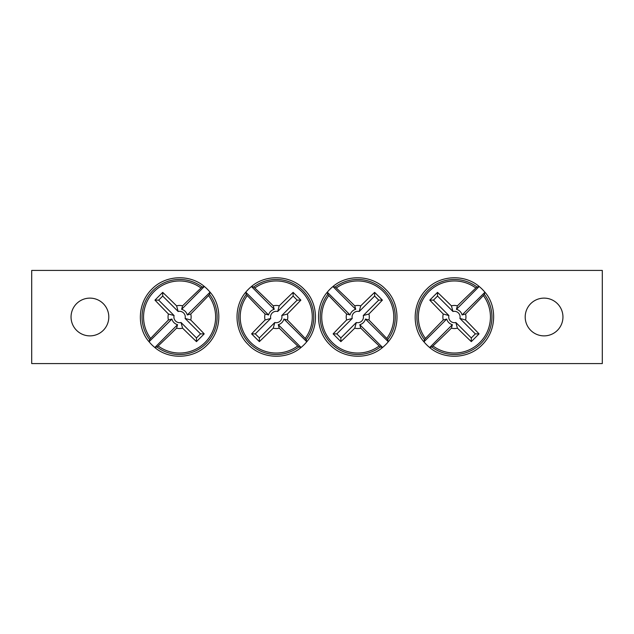 <?xml version="1.0" encoding="UTF-8"?>
<svg xmlns="http://www.w3.org/2000/svg" width="634" height="634" viewBox="0 0 634 634"><rect width="100%" height="100%" fill="white"/><g stroke="black" fill="none" stroke-linecap="round" stroke-linejoin="round"><path stroke-width="0.95" d="M31.7 270.417L602.3 270.417L602.3 363.583L31.7 363.583L31.7 270.417M108.802 317A18.877 18.877 0 0 1 80.486 333.349A18.877 18.877 0 0 1 80.486 300.651A18.877 18.877 0 0 1 108.802 317M562.952 317A18.877 18.877 0 0 1 534.636 333.349A18.877 18.877 0 0 1 534.636 300.651A18.877 18.877 0 0 1 562.952 317M150.63 338.437A116.371 10.144 -45 0 1 168.438 319.988A11.547 11.547 0 0 1 168.438 314.012A116.371 10.144 -135 0 1 154.958 300.12A114.817 10.009 -45 0 1 162.708 292.369A116.371 10.144 45 0 1 176.601 305.85A11.547 11.547 0 0 1 182.576 305.85L181.633 309.321A7.949 7.949 0 0 1 187.276 314.955L210.052 292.179L209.553 294.366L208.554 295.563A36.035 36.035 0 0 1 158.151 345.966L156.955 346.964L154.775 347.456A39.292 39.292 0 0 1 149.133 341.821L149.624 339.634L150.63 338.437A36.035 36.035 0 0 1 201.026 288.034L202.222 287.036L204.41 286.544A39.292 39.292 0 0 1 210.052 292.179L210.116 292.242C221.829 305.319 222.582 330.1 207.064 345.102C193.663 358.892 169.508 360.057 154.831 347.527M208.554 295.563A116.371 10.144 135 0 1 190.739 314.012A11.547 11.547 0 0 1 190.739 319.988A116.371 10.144 45 0 1 204.219 333.88A114.817 10.009 135 0 1 196.469 341.631A116.371 10.144 -135 0 1 182.576 328.15A11.547 11.547 0 0 1 176.601 328.15L177.552 324.679A7.949 7.949 0 0 1 171.909 319.045L149.069 341.758C137.348 328.681 136.603 303.9 152.112 288.898C165.522 275.108 189.677 273.943 204.346 286.473L181.633 309.321M154.839 347.519L177.552 324.679M176.601 328.15A116.371 10.144 135 0 1 158.151 345.966M182.576 305.85A116.371 10.144 -45 0 1 201.026 288.034M171.909 319.045L168.438 319.988M190.739 319.988L185.096 318.45A5.69 5.69 0 0 0 178.146 311.5L176.601 305.85M187.276 314.955L190.739 314.012M168.438 314.012L174.088 315.55A5.69 5.69 0 0 0 181.039 322.5L182.576 328.15M154.958 300.12L158.651 300.12L174.088 315.55M162.708 292.369L162.708 296.062L158.651 300.12M178.146 311.5L162.708 296.062M204.219 333.88L200.526 333.88L185.096 318.45M196.469 341.631L196.469 337.938L200.526 333.88M181.039 322.5L196.469 337.938M483.37 295.563A116.371 10.144 135 0 1 465.562 314.012A11.547 11.547 0 0 1 465.562 319.988A116.371 10.144 45 0 1 479.042 333.88A114.817 10.009 135 0 1 471.292 341.631A116.371 10.144 -135 0 1 457.399 328.15A11.547 11.547 0 0 1 451.424 328.15L452.367 324.679A7.949 7.949 0 0 1 446.724 319.045L423.948 341.821L424.447 339.634L425.446 338.437A36.035 36.035 0 0 1 475.849 288.034L477.045 287.036L479.225 286.544A39.292 39.292 0 0 1 484.867 292.179L484.376 294.366L483.37 295.563A36.035 36.035 0 0 1 432.974 345.966L431.778 346.964L429.59 347.456A39.292 39.292 0 0 1 423.948 341.821L423.884 341.758C412.171 328.681 411.418 303.9 426.936 288.898C440.337 275.108 464.492 273.943 479.169 286.473M425.446 338.437A116.371 10.144 -45 0 1 443.261 319.988A11.547 11.547 0 0 1 443.261 314.012A116.371 10.144 -135 0 1 429.781 300.12A114.817 10.009 -45 0 1 437.531 292.369A116.371 10.144 45 0 1 451.424 305.85A11.547 11.547 0 0 1 457.399 305.85L456.448 309.321A7.949 7.949 0 0 1 462.091 314.955L484.931 292.242C496.652 305.319 497.397 330.1 481.888 345.102C468.478 358.892 444.323 360.057 429.654 347.527L452.367 324.679M479.161 286.481L456.448 309.321M457.399 305.85A116.371 10.144 -45 0 1 475.849 288.034M451.424 328.15A116.371 10.144 135 0 1 432.974 345.966M462.091 314.955L465.562 314.012M443.261 314.012L448.904 315.55A5.69 5.69 0 0 0 455.854 322.5L457.399 328.15M446.724 319.045L443.261 319.988M465.562 319.988L459.912 318.45A5.69 5.69 0 0 0 452.961 311.5L451.424 305.85M479.042 333.88L475.349 333.88L459.912 318.45M471.292 341.631L471.292 337.938L475.349 333.88M455.854 322.5L471.292 337.938M429.781 300.12L433.474 300.12L448.904 315.55M437.531 292.369L437.531 296.062L433.474 300.12M452.961 311.5L437.531 296.062M306.705 341.821A39.292 39.292 0 0 1 301.063 347.456L300.999 347.519C286.092 360.278 261.422 358.804 248.14 344.476C234.35 331.075 233.193 306.919 245.723 292.242L245.786 292.179A39.292 39.292 0 0 1 251.421 286.544L251.484 286.481C266.391 273.722 291.061 275.196 304.344 289.524C318.141 302.925 319.298 327.081 306.769 341.758L283.929 319.045A7.949 7.949 0 0 1 278.286 324.679L279.229 328.15A11.547 11.547 0 0 1 273.254 328.15A116.371 10.144 135 0 1 259.361 341.631A114.817 10.009 -135 0 1 251.611 333.88A116.371 10.144 -45 0 1 265.091 319.988A11.547 11.547 0 0 1 265.091 314.012A116.371 10.144 -135 0 1 247.276 295.563L246.277 294.366L245.786 292.179L268.562 314.955A7.949 7.949 0 0 1 274.205 309.321L251.421 286.544L253.608 287.036L254.805 288.034A36.035 36.035 0 0 1 305.208 338.437L306.206 339.634L306.705 341.821M278.286 324.679L301.063 347.456L298.876 346.964L297.679 345.966A36.035 36.035 0 0 1 247.276 295.563M265.091 314.012L268.562 314.955M297.679 345.966A116.371 10.144 -135 0 1 279.229 328.15M254.805 288.034A116.371 10.144 45 0 1 273.254 305.85A11.547 11.547 0 0 1 279.229 305.85A116.371 10.144 -45 0 1 293.122 292.369A114.817 10.009 45 0 1 300.873 300.12A116.371 10.144 135 0 1 287.392 314.012A11.547 11.547 0 0 1 287.392 319.988A116.371 10.144 45 0 1 305.208 338.437M274.205 309.321L273.254 305.85M273.254 328.15L274.799 322.5A5.69 5.69 0 0 0 281.75 315.55L287.392 314.012M287.392 319.988L283.929 319.045M279.229 305.85L277.692 311.5A5.69 5.69 0 0 0 270.742 318.45L265.091 319.988M293.122 292.369L293.122 296.062L277.692 311.5M300.873 300.12L297.18 300.12L293.122 296.062M281.75 315.55L297.18 300.12M259.361 341.631L259.361 337.938L274.799 322.5M251.611 333.88L255.304 333.88L259.361 337.938M270.742 318.45L255.304 333.88M388.214 341.821A39.292 39.292 0 0 1 382.579 347.456L382.516 347.519C367.609 360.278 342.939 358.804 329.656 344.476C315.859 331.075 314.702 306.919 327.231 292.242L327.295 292.179A39.292 39.292 0 0 1 332.937 286.544L333.001 286.481C347.907 273.722 372.578 275.196 385.86 289.524C399.65 302.925 400.807 327.081 388.277 341.758L365.438 319.045A7.949 7.949 0 0 1 359.795 324.679L360.746 328.15A11.547 11.547 0 0 1 354.771 328.15A116.371 10.144 135 0 1 340.878 341.631A114.817 10.009 -135 0 1 333.127 333.88A116.371 10.144 -45 0 1 346.608 319.988A11.547 11.547 0 0 1 346.608 314.012A116.371 10.144 -135 0 1 328.792 295.563L327.794 294.366L327.295 292.179L350.071 314.955A7.949 7.949 0 0 1 355.714 309.321L332.937 286.544L335.124 287.036L336.321 288.034A36.035 36.035 0 0 1 386.724 338.437L387.723 339.634L388.214 341.821M359.795 324.679L382.579 347.456L380.392 346.964L379.195 345.966A36.035 36.035 0 0 1 328.792 295.563M346.608 314.012L350.071 314.955M379.195 345.966A116.371 10.144 -135 0 1 360.746 328.15M336.321 288.034A116.371 10.144 45 0 1 354.771 305.85A11.547 11.547 0 0 1 360.746 305.85A116.371 10.144 -45 0 1 374.639 292.369A114.817 10.009 45 0 1 382.389 300.12A116.371 10.144 135 0 1 368.909 314.012A11.547 11.547 0 0 1 368.909 319.988A116.371 10.144 45 0 1 386.724 338.437M355.714 309.321L354.771 305.85M354.771 328.15L356.308 322.5A5.69 5.69 0 0 0 363.258 315.55L368.909 314.012M368.909 319.988L365.438 319.045M360.746 305.85L359.201 311.5A5.69 5.69 0 0 0 352.25 318.45L346.608 319.988M374.639 292.369L374.639 296.062L359.201 311.5M382.389 300.12L378.696 300.12L374.639 296.062M363.258 315.55L378.696 300.12M340.878 341.631L340.878 337.938L356.308 322.5M333.127 333.88L336.82 333.88L340.878 337.938M352.25 318.45L336.82 333.88M202.222 287.036A37.557 37.557 0 0 0 149.624 339.634M156.955 346.964A37.557 37.557 0 0 0 209.553 294.366M431.778 346.964A37.557 37.557 0 0 0 484.376 294.366M477.045 287.036A37.557 37.557 0 0 0 424.447 339.634M306.206 339.634A37.557 37.557 0 0 0 253.608 287.036M246.277 294.366A37.557 37.557 0 0 0 298.876 346.964M387.723 339.634A37.557 37.557 0 0 0 335.124 287.036M327.794 294.366A37.557 37.557 0 0 0 380.392 346.964"/></g></svg>
